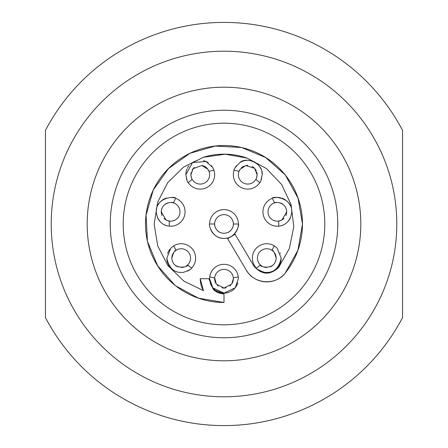 <?xml version="1.0" encoding="UTF-8"?>
<svg xmlns="http://www.w3.org/2000/svg" width="448" height="448" viewBox="0 0 448 448"><rect width="100%" height="100%" fill="white"/><g stroke="black" fill="none" stroke-linecap="round" stroke-linejoin="round"><path stroke-width="0.67" d="M123.2 224A100.8 100.8 0 0 0 224 324.8A100.8 100.8 0 0 0 324.8 224A100.8 100.8 0 0 0 224 123.2A100.8 100.8 0 0 0 123.2 224M210.185 282.783A14.398 14.398 0 0 0 212.789 287.756M213.203 288.249A14.398 14.398 0 0 0 217.7 291.67M218.596 292.068A14.398 14.398 0 0 0 223.838 293.121M223.983 293.121A14.398 14.398 0 0 0 229.583 291.995M230.272 291.682A14.398 14.398 0 0 0 234.746 288.305M235.2 287.773A14.398 14.398 0 0 0 237.81 282.794M238.398 278.718A14.398 14.398 0 0 0 238.274 276.825L238.398 278.718L235.2 287.773L223.983 293.121L212.789 287.756L209.602 278.718L209.726 276.825A14.398 14.398 0 0 0 209.602 278.718M166.818 258.115L170.89 248.08L173.802 245.773A14.398 14.398 0 0 1 191.598 268.094C191.951 268.778 189.274 270.189 183.568 272.322C174.614 273.319 169.03 268.582 166.818 258.115A14.398 14.398 0 0 0 167.815 263.379M168.319 264.516A14.398 14.398 0 0 0 171.662 268.89M172.592 269.646A14.398 14.398 0 0 0 178.36 272.233M187.37 271.135A14.398 14.398 0 0 0 189.862 269.634M169.82 249.312A14.398 14.398 0 0 0 167.619 253.389M157.662 218.042A14.398 14.398 0 0 0 160.832 222.354M164.192 224.694A14.398 14.398 0 0 0 166.981 225.747M174.468 197.938A14.398 14.398 0 0 0 171.108 197.434M166.298 198.1A14.398 14.398 0 0 0 161.252 200.917M160.726 201.393A14.398 14.398 0 0 0 157.573 205.806M156.565 208.83A14.398 14.398 0 0 0 156.251 211.826C155.775 196.437 176.803 196.185 175.678 198.33A54.718 54.718 0 0 0 173.505 202.91A9.358 9.358 0 0 0 172.838 202.72M186.323 178.332A14.398 14.398 0 0 0 187.214 180.796M213.018 168.034A14.398 14.398 0 0 0 212.862 167.737M211.966 166.32A14.398 14.398 0 0 0 211.383 165.553M208.309 162.758A14.398 14.398 0 0 0 203.426 160.653M197.226 160.619A14.398 14.398 0 0 0 191.167 163.531M188.922 165.822A14.398 14.398 0 0 0 187.544 167.933M187.141 168.756A14.398 14.398 0 0 0 185.858 174.698L192.556 162.54L206.086 161.532L212.716 167.474L213.942 170.212A54.718 54.718 0 0 0 209.009 171.371A9.358 9.358 0 0 0 208.337 169.977M260.792 180.79A14.398 14.398 0 0 0 261.677 178.326M239.82 169.714A9.358 9.358 0 0 0 238.991 171.371A54.718 54.718 0 0 0 234.058 170.212C233.386 169.736 235.278 167.244 239.742 162.725C246.333 156.083 263.48 163.503 262.142 174.698A14.398 14.398 0 0 0 261.8 171.567M260.882 168.806A14.398 14.398 0 0 0 256.838 163.537M256.301 163.117A14.398 14.398 0 0 0 250.858 160.642M249.598 160.418A14.398 14.398 0 0 0 245.011 160.563M244.67 160.63A14.398 14.398 0 0 0 239.742 162.725M236.645 165.525A14.398 14.398 0 0 0 234.987 168.017M281.036 225.742A14.398 14.398 0 0 0 281.534 225.602M282.352 225.327A14.398 14.398 0 0 0 283.842 224.678M287.286 222.247A14.398 14.398 0 0 0 290.422 217.857M290.455 205.856A14.398 14.398 0 0 0 286.742 200.911M285.639 200.049A14.398 14.398 0 0 0 281.702 198.1M280.605 197.798A14.398 14.398 0 0 0 273.532 197.938M258.138 269.634A14.398 14.398 0 0 0 260.618 271.135M269.623 272.233A14.398 14.398 0 0 0 275.414 269.646M276.858 268.408A14.398 14.398 0 0 0 281.182 258.115C278.975 268.587 273.386 273.325 264.404 272.322C258.726 270.189 256.054 268.778 256.402 268.094A54.718 54.718 0 0 0 260.344 264.908A9.358 9.358 0 0 0 261.912 266.112M280.386 253.406A14.398 14.398 0 0 0 280.19 252.862M210.482 228.962A14.398 14.398 0 0 0 217.885 237.037M218.932 237.479A14.398 14.398 0 0 0 223.989 238.398M225.518 238.319A14.398 14.398 0 0 0 226.783 238.129M230.087 237.048A14.398 14.398 0 0 0 238.398 224L233.358 224A9.358 9.358 0 0 1 232.54 227.825M168.23 266.039A69.838 69.838 0 0 1 167.866 265.552L183.949 281.176L203.414 290.59A23.761 23.761 0 0 0 203.521 290.769A69.838 69.838 0 0 1 203.487 290.758M167.866 265.552L157.718 245.907L154.162 224.084A69.838 69.838 0 0 1 154.162 223.815L157.696 202.16L167.72 182.644A69.838 69.838 0 0 1 167.765 182.582L183.551 167.104L203.358 157.282A69.838 69.838 0 0 1 247.027 158.066A69.838 69.838 0 0 1 247.094 158.088L266.392 168.538L281.534 184.414A69.838 69.838 0 0 1 281.691 184.632L291.071 204.658L293.793 226.598A69.838 69.838 0 0 1 293.765 227.209M293.793 226.598L289.341 248.573L278.606 267.546C269.73 275.531 261.453 274.96 253.77 265.821L253.786 265.843A15.12 15.12 0 0 1 253.77 265.821L235.099 234.27L227.662 238.672L246.333 270.217A23.761 23.761 0 0 0 246.355 270.25A23.761 23.761 0 0 0 285.359 272.933L285.331 272.961M224 293.838L213.31 289.414A15.12 15.12 0 0 0 224 293.838L224 302.478A78.478 78.478 0 0 1 175.739 285.886L175.067 285.359A78.478 78.478 0 0 1 147.487 241.461L147.409 241.125A78.478 78.478 0 0 1 153.255 190.03L153.294 189.946A78.478 78.478 0 0 1 241.461 147.487L241.55 147.51A78.478 78.478 0 0 1 285.141 174.798L285.359 175.067A78.478 78.478 0 0 1 302.478 224L297.898 250.298L285.359 272.933C275.75 285.785 254.078 284.278 246.333 270.217M302.473 224.851L302.473 224.857A78.478 78.478 0 0 1 285.359 272.933M203.414 290.59A23.761 23.761 0 0 1 200.239 278.718L203.414 290.59M232.154 283.315A9.358 9.358 0 0 0 224 269.36A9.358 9.358 0 0 0 215.846 283.321M217.347 285.303A9.358 9.358 0 0 0 218.215 286.082M221.922 287.846A9.358 9.358 0 0 0 226.094 287.846M229.79 286.076A9.358 9.358 0 0 0 230.653 285.309M186.082 266.112A9.358 9.358 0 0 0 185.634 249.866A9.358 9.358 0 0 0 174.692 251.406M173.449 252.896A9.358 9.358 0 0 0 171.858 258.115C172.57 271.449 189.974 266.465 187.656 264.908A54.718 54.718 0 0 0 191.598 268.094M172.407 261.274A9.358 9.358 0 0 0 172.575 261.71M174.586 264.718A9.358 9.358 0 0 0 177.862 266.857M181.266 267.478A9.358 9.358 0 0 0 184.061 267.036M172.771 202.709A9.358 9.358 0 0 0 170.996 202.468M168.185 202.793A9.358 9.358 0 0 0 164.937 204.411M162.271 207.659A9.358 9.358 0 0 0 162.07 215.566M163.923 218.327A9.358 9.358 0 0 0 166.046 219.968M167.843 220.752A9.358 9.358 0 0 0 180.012 211.826A9.358 9.358 0 0 0 173.505 202.91C174.642 202.054 161.79 201.04 161.291 211.826L166.046 219.968L169.355 221.094A54.718 54.718 0 0 0 169.322 226.162C170.738 226.083 158.043 227.002 156.251 211.826M208.214 169.77A9.358 9.358 0 0 0 205.094 166.684M205.038 166.65A9.358 9.358 0 0 0 201.869 165.48M194.303 167.479A9.358 9.358 0 0 0 192.142 170.038M191.145 172.564A9.358 9.358 0 0 0 191.122 176.742M191.587 178.226A9.358 9.358 0 0 0 191.99 179.088M192.018 179.144A9.358 9.358 0 0 0 209.619 174.698A9.358 9.358 0 0 0 209.009 171.371L207.855 169.232L201.869 165.48L193.049 168.722L190.898 174.698C191.374 177.817 191.811 179.407 192.203 179.469A54.718 54.718 0 0 0 188.222 182.599C187.628 182.818 186.844 180.186 185.858 174.698M256.732 177.307A9.358 9.358 0 0 0 256.726 172.082M256.245 170.783A9.358 9.358 0 0 0 255.226 169.075M254.128 167.86A9.358 9.358 0 0 0 252.134 166.432M247.856 165.34A9.358 9.358 0 0 0 245.594 165.592M243.953 166.141A9.358 9.358 0 0 0 241.298 167.91M262.142 174.698C261.162 180.18 260.372 182.812 259.778 182.599A54.718 54.718 0 0 0 255.797 179.469C256.183 179.418 256.62 177.828 257.102 174.698L254.604 168.336L245.778 165.547L240.1 169.299L238.991 171.371A9.358 9.358 0 0 0 245.269 183.725A9.358 9.358 0 0 0 256.105 178.909M285.897 215.639A9.358 9.358 0 0 0 285.746 207.693M283.086 204.428A9.358 9.358 0 0 0 279.832 202.798M277.021 202.468A9.358 9.358 0 0 0 275.386 202.67M275.167 202.72A9.358 9.358 0 0 0 267.988 211.826A9.358 9.358 0 0 0 280.129 220.763M281.898 220.002A9.358 9.358 0 0 0 284.01 218.4M275.419 261.727A9.358 9.358 0 0 0 274.534 252.874M273.308 251.406A9.358 9.358 0 0 0 257.421 258.115A9.358 9.358 0 0 0 260.344 264.908C258.054 266.381 275.24 271.589 276.142 258.115C274.585 252.633 273.19 250.04 271.97 250.326A54.718 54.718 0 0 0 274.198 245.773L277.077 248.052L281.182 258.115M263.917 267.025A9.358 9.358 0 0 0 266.678 267.478M270.032 266.896A9.358 9.358 0 0 0 273.218 264.914M209.602 224C208.404 223.608 211.708 238.801 223.989 238.398C236.253 238.834 239.613 223.608 238.398 224A14.398 14.398 0 0 0 224 209.602A14.398 14.398 0 0 0 209.602 224L214.642 224C214.514 223.093 214.021 232.378 223.972 233.358C234.024 232.394 233.475 223.065 233.358 224A9.358 9.358 0 0 0 224 214.642A9.358 9.358 0 0 0 215.466 227.842M217.045 230.261A9.358 9.358 0 0 0 219.912 232.422M223.474 233.346A9.358 9.358 0 0 0 223.972 233.358M228.071 232.428A9.358 9.358 0 0 0 230.955 230.266M224 360.802A136.802 136.802 0 0 1 87.198 224A136.802 136.802 0 0 1 224 87.198A136.802 136.802 0 0 1 360.802 224A136.802 136.802 0 0 1 224 360.802A136.802 136.802 0 0 0 360.802 224A136.802 136.802 0 0 0 224 87.198M224 396.799A172.799 172.799 0 0 1 51.201 224A172.799 172.799 0 0 1 224 51.201A172.799 172.799 0 0 1 396.799 224A172.799 172.799 0 0 1 224 396.799M224 425.6A201.6 201.6 0 0 1 45.438 317.587L45.438 130.413A201.6 201.6 0 0 1 402.562 130.413L402.562 317.587A201.6 201.6 0 0 1 224 425.6M233.358 278.718L233.324 277.917A54.718 54.718 0 0 0 238.274 276.825A14.398 14.398 0 0 0 209.726 276.825A54.718 54.718 0 0 0 214.676 277.917L216.3 284.038L224.006 288.081L231.706 284.032L233.358 278.718M173.802 245.773A54.718 54.718 0 0 0 176.03 250.326C174.798 250.062 173.404 252.661 171.858 258.115M286.709 211.826C286.261 201.113 273.358 202.014 274.495 202.91A54.718 54.718 0 0 0 272.322 198.33C271.197 196.14 292.242 196.504 291.749 211.826C290.214 226.615 277.172 226.285 278.678 226.162A54.718 54.718 0 0 0 278.645 221.094L281.898 220.002L286.709 211.826M169.322 226.162A14.398 14.398 0 0 0 175.678 198.33M188.222 182.599A14.398 14.398 0 0 0 213.942 170.212M234.058 170.212A14.398 14.398 0 0 0 259.778 182.599M272.322 198.33A14.398 14.398 0 0 0 278.678 226.162M274.198 245.773A14.398 14.398 0 0 0 256.402 268.094M203.358 157.282L225.254 154.202L247.094 158.088M213.31 289.414L208.88 278.718L200.239 278.718M224 302.478L198.486 298.172L175.739 285.886M175.067 285.359L157.59 265.731L147.487 241.461M147.409 241.125L146.076 215.09L153.255 190.025M153.294 189.946L168.538 168.538L189.946 153.294L215.219 146.059L241.461 147.487M241.55 147.51L265.619 157.517L285.141 174.798M285.359 175.067L298.032 198.1L302.478 224M224 337.758A113.758 113.758 0 0 1 110.242 224A113.758 113.758 0 0 1 224 110.242A113.758 113.758 0 0 1 337.758 224A113.758 113.758 0 0 1 224 337.758"/></g></svg>
